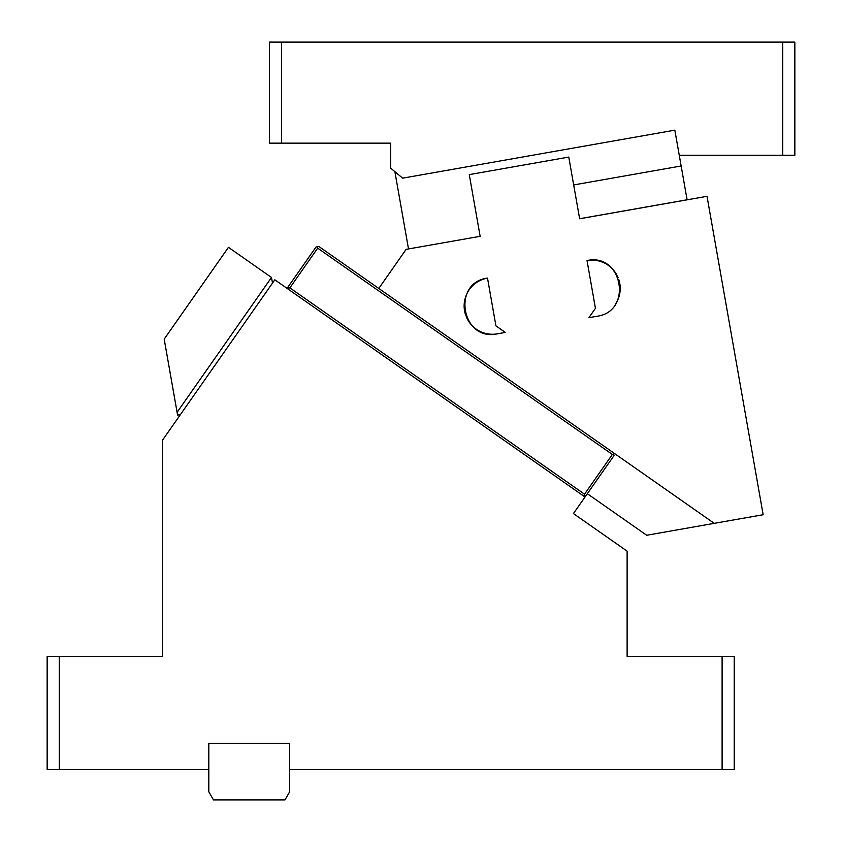 <?xml version="1.0" encoding="UTF-8"?>
<svg xmlns="http://www.w3.org/2000/svg" width="842" height="842" viewBox="0 0 842 842"><rect width="100%" height="100%" fill="white"/><g stroke="black" fill="none" stroke-linecap="round" stroke-linejoin="round"><path stroke-width="1.26" d="M579.643 218.72L687.104 199.775L681.146 165.99L573.686 184.935M681.146 165.99L674.831 130.163L402.623 178.157L390.688 168.147L390.688 143.14L269.44 143.14L269.44 42.1L281.565 42.1L281.565 143.14M394.877 171.652L408.507 248.948M782.723 42.1L782.723 155.265L794.848 155.265L794.848 42.1L281.565 42.1M782.723 155.265L679.262 155.265M714.248 523.345L763.157 514.725L707.017 196.312L579.643 218.773L568.771 157.075L469.268 174.62L480.14 236.318L406.139 249.358L378.774 288.448L714.248 523.345L646.698 535.259L587.337 493.696M466.236 316.666A28.291 28.291 0 0 0 497.338 333.832L505.295 332.422L495.938 325.865L487.507 278.102A28.291 28.291 0 0 0 465.637 315.055M497.338 333.832C461.7 341.894 451.27 282.723 487.507 278.102M587.021 260.557L595.441 308.319L588.884 317.687L596.841 316.287C633.089 311.666 622.659 252.495 587.021 260.557A28.291 28.291 0 0 1 618.123 277.723M615.649 303.846A28.291 28.291 0 0 0 618.723 279.333M271.503 277.471L177.094 412.296L164.19 339.115L228.456 247.338L271.503 277.471L272.492 283.101M177.094 412.296L177.588 415.106L180.409 414.611M722.099 656.423L627.122 656.423L627.122 551.152L573.434 513.557L585.022 497.001L274.808 279.797L162.338 440.419L162.338 656.423L59.277 656.423L59.277 769.588L208.816 769.588L208.816 743.318L289.648 743.318L289.648 769.588L722.099 769.588L722.099 656.423L734.224 656.423L734.224 769.588L722.099 769.588M575.749 510.241L573.434 513.557M59.277 656.423L47.152 656.423L47.152 769.588L59.277 769.588M140.109 656.423L148.192 656.423M585.022 497.001L613.997 455.617L613.502 452.807M583.369 495.843L586.179 495.349M584.769 495.601L584.527 494.191L289.869 287.869L288.469 288.122L288.711 289.532M288.469 288.122L288.217 286.712L287.059 288.364M613.744 454.217L612.344 454.459L317.687 248.148L317.445 246.738L316.034 246.99L288.217 286.712M584.527 494.191L612.344 454.459M317.687 248.148L289.869 287.869M317.445 246.738L318.855 246.485L334.432 257.399M378.774 288.448L318.855 246.485M208.816 769.588L208.816 791.817L213.479 799.9L284.985 799.9L289.648 791.817L289.648 769.588"/></g></svg>
